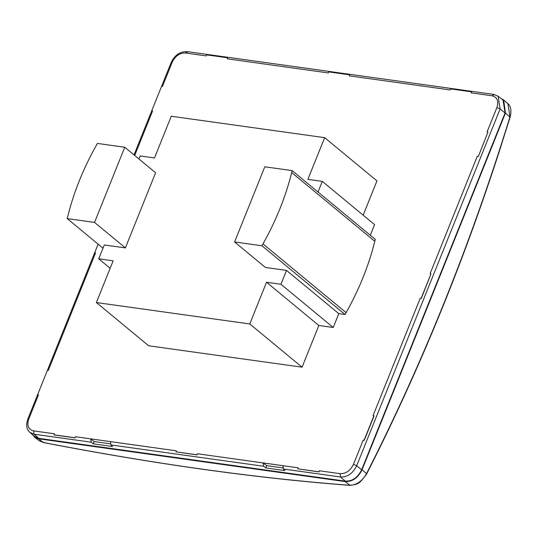 <?xml version="1.0" encoding="UTF-8"?>
<svg xmlns="http://www.w3.org/2000/svg" width="537" height="537" viewBox="0 0 537 537"><rect width="100%" height="100%" fill="white"/><g stroke="black" fill="none" stroke-linecap="round" stroke-linejoin="round"><path stroke-width="0.81" d="M350.762 484.958L349.842 485.28C356.635 485.025 362.207 481.145 366.549 473.621C423.21 362.18 471.016 243.254 509.969 116.858L507.915 103.668C508.854 104.131 512.439 107.924 510.15 117.032L499.437 150.924C484.481 197.052 468.298 242.227 450.885 286.463C425.331 351.299 397.259 413.799 366.664 473.963C358.662 484.918 357.944 483.971 350.117 485.381L349.842 485.28C256.847 478.266 154.663 464.002 43.289 442.488L38.993 440.602L43.289 442.488L44.021 442.146M500.893 98.419L503.686 99.989L505.458 113.045L362.039 469.815L366.549 473.621L366.368 474.07M505.458 113.045L509.875 117.079M507.915 103.668L503.686 99.989M362.039 469.815C358.092 477.849 352.467 481.77 345.163 481.588L38.61 438.803L34.569 437.125L32.502 434.681M134.706 155.475L152.589 110.991L151.709 110.87L171.182 62.46C174.78 55.016 180.11 51.404 187.178 51.619L493.731 94.411L498.121 96.244L503.068 100.13L505.075 112.992L361.656 469.761C357.837 477.527 352.4 481.32 345.345 481.145L38.792 438.353L34.59 436.494L29.844 432.366L33.999 434.205L33.576 430.889C28.313 429.493 26.702 425.546 28.743 419.055L38.516 394.755L37.637 394.635L47.451 370.228L48.323 370.355L95.552 252.873L94.673 252.752L98.13 244.16M361.656 469.761L356.682 465.733L353.453 464.377C350.332 470.721 345.895 473.815 340.129 473.674L319.247 470.761L318.837 471.781L297.867 468.855L298.277 467.834L283.053 465.707L283.308 469.002L284.952 470.6L265.788 467.922L263.674 466.264L263.09 462.921L197.334 453.745L196.925 454.765L175.955 451.839L176.364 450.818L110.615 441.642L110.87 444.938L112.515 446.529L93.351 443.857L91.236 442.193L90.652 438.85L75.422 436.729L75.16 437.87L54.19 434.943L54.452 433.802L33.576 430.889M478.319 156.562L487.979 132.035L478.319 156.562L477.292 156.314L430.063 273.789L430.942 273.917L421.136 298.324L420.256 298.196L373.027 415.678L374.054 415.92L364.247 440.327L363.22 440.078L364.247 440.327M430.942 273.917L421.283 298.444L420.256 298.196M494.255 94.64L492.04 95.781C497.302 97.177 498.913 101.124 496.873 107.608L487.099 131.907L487.979 132.035M171.182 62.46L172.169 62.285C175.284 55.949 179.72 52.848 185.487 52.995L206.369 55.908L206.779 54.888L227.748 57.815L227.339 58.835L328.282 72.925L328.691 71.904L349.661 74.831L349.251 75.851L450.194 89.941L450.603 88.92L471.573 91.847L471.164 92.867L492.04 95.781M349.661 74.831L349.251 75.851M471.573 91.847L471.164 92.867M152.589 110.991L151.709 110.87M110.36 443.817L94.27 441.568L93.351 443.857M197.334 453.745L197.072 454.886L175.955 451.839M265.788 467.922L266.708 465.639L263.09 462.921L283.053 465.707M282.798 467.881L266.708 465.639M319.247 470.761L318.985 471.902L297.867 468.855M94.27 441.568L90.652 438.85L110.615 441.642M478.172 156.435L477.292 156.314M364.099 440.206L373.906 415.799M227.748 57.815L227.339 58.835M161.523 86.464L162.396 86.585L172.169 62.285M95.552 252.873L94.673 252.752L47.457 370.235M38.516 394.755L37.637 394.635M75.422 436.729L75.012 437.749L54.042 434.822M363.166 215.169L376.954 180.888L324.657 137.66L307.889 179.365L322.294 181.378L318.018 192.011M370.308 235.24L374.584 224.607L322.294 181.378M374.799 241.288L375.269 239.341L292.135 170.618L291.665 172.558C285.644 196.837 276.085 220.626 262.982 243.912L261.922 245.778L345.056 314.501L346.117 312.641C359.219 289.349 368.778 265.567 374.799 241.288L291.665 172.558M302.056 367.187L249.765 323.959L96.371 302.546L148.668 345.781L302.056 367.187L318.824 325.482L333.229 327.489L338.8 313.628L345.056 314.501M138.895 158.939L140.097 155.945L154.495 157.959L171.263 116.247L324.657 137.66M103.01 248.195L67.212 218.599C73.186 193.662 82.906 169.229 96.365 145.299L97.425 143.439L124.759 147.252L94.546 222.412L67.212 218.599M124.759 147.252L155.596 172.746L125.383 247.906L104.312 244.966L98.734 258.827L110.152 268.265M96.371 302.546L113.139 260.841L98.734 258.827M249.765 323.959L266.533 282.247L280.932 284.261L286.503 270.4L338.8 313.628M261.922 245.778L234.588 241.959L265.432 267.46L286.503 270.4M234.588 241.959L264.801 166.799L292.135 170.618M318.824 325.482L266.533 282.247M125.383 247.906L94.546 222.412M333.229 327.489L280.932 284.261M43.289 442.488L38.61 438.803M349.842 485.28L345.163 481.588M505.075 112.992L500.101 108.971L356.682 465.733C352.91 473.412 347.533 477.165 340.552 476.997L345.345 481.145M498.121 96.244L500.101 108.971L496.873 107.608M38.792 438.353L33.999 434.205L91.236 442.193M340.129 473.674L340.552 476.997L283.308 469.002M263.674 466.264L110.87 444.938M363.22 440.078L353.453 464.377M187.702 51.854L185.487 52.995M37.644 394.641L27.763 419.229L28.743 419.055M262.982 243.912L346.117 312.641M350.117 485.381C257.062 478.353 154.844 464.082 43.45 442.575M38.993 440.602L34.569 437.125M134.022 154.911L151.723 110.877M27.763 419.229C25.836 425.096 26.535 429.472 29.844 432.366"/></g></svg>
